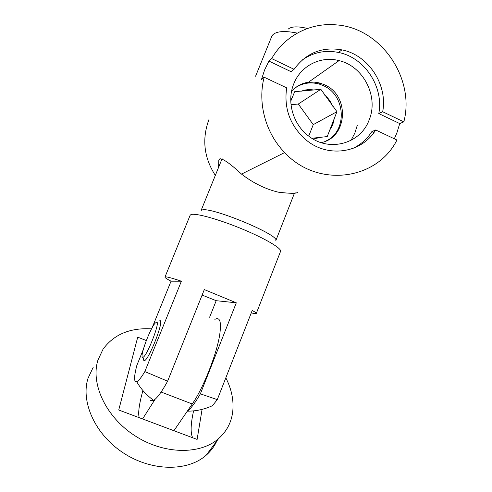 <?xml version="1.0" encoding="UTF-8"?>
<svg xmlns="http://www.w3.org/2000/svg" width="492" height="492" viewBox="0 0 492 492"><rect width="100%" height="100%" fill="white"/><g stroke="black" fill="none" stroke-linecap="round" stroke-linejoin="round"><path stroke-width="0.74" d="M187.126 411.441L187.489 411.164C191.124 408.243 195.41 402.474 200.361 393.858L217.286 399.633L212.476 405.66C204.623 409.332 196.296 411.164 187.489 411.164M143.252 349.609L136.844 365.402C134.476 374.492 133.984 379.873 135.362 381.546L136.702 381.706C138.56 380.949 141.272 377.573 144.839 371.583L167.624 381.189L204.309 289.585L236.301 302.808L200.361 393.858M142.465 357.26L142.908 357.297C146.727 356.934 160.41 322.002 156.733 322.094L155.091 323.201C149.999 328.724 139.722 356.313 142.465 357.26M158.898 321.153L160.048 320.655C164.334 320.476 148.756 360.335 144.365 360.648L143.855 360.593L143.424 358.483M294.493 193.055L275.803 240.68C280.594 235.207 208.387 205.459 201.683 210.213M280.532 251.449L280.581 251.32C281.824 248.337 264.241 238.011 240.871 228.448C217.525 218.854 194.943 212.735 190.914 214.61L190.115 215.318L164.955 277.101L165.558 276.873C167.458 276.855 172.735 278.3 181.394 281.209L144.839 371.583M217.286 399.633L252.224 310.458C255.016 312.008 256.375 313.004 256.289 313.447L254.61 313.607L251.277 312.887M288.177 29.102C291.436 26.377 297.875 26.168 307.488 28.474M297.291 33.118C284.973 30.621 276.842 31.144 272.912 34.68L271.701 36.519L255.588 76.217M209.617 317.242L216.197 300.698L202.114 295.077M152.102 327.832L171.038 281.184C166.905 279.038 164.875 277.673 164.955 277.101M216.197 300.698L236.301 302.808M167.624 381.189C161.788 391.804 157.132 398.182 153.658 400.34L150.57 400.439M171.038 281.184L181.394 281.209M293.767 83.855C286.393 101.524 293.035 124.599 308.761 136.124C329.406 152.563 360.857 143.609 369.234 119.697C378.852 96.586 363.422 66.162 339.025 60.627C320.753 55.67 300.704 65.756 293.767 83.855M394.332 138.793L396.903 132.84L399.738 123.59L378.785 113.578L382.678 111.727C387.917 84.809 368.483 54.999 341.928 49.883C322.051 46.469 306.104 52.945 294.075 69.311L291.086 71.684L268.921 61.094L264.585 69.993L261.473 79.507L264.149 77.201C257.396 103.062 265.618 133.154 284.671 152.557C317.598 188.258 376.884 180.312 396.946 140.029L375.679 129.968C361.743 153.184 327.74 158.406 305.87 139.771C290.169 125.829 283.767 108.523 286.658 87.853L264.149 77.201M268.921 61.094L271.676 58.591C284.77 35.553 310.612 22.368 336.221 24.871C380.82 27.767 415.359 78.234 403.84 121.856L399.738 123.59M297.414 192.397C296.393 193.663 290.016 193.59 278.275 192.169C265.495 189.131 253.239 183.104 241.51 174.094C230.354 163.762 223.147 158.658 219.881 158.787L218.792 160.269L218.608 167.317M294.382 193.338L295.92 192.815M294.075 69.311L271.676 58.591M382.678 111.727L403.84 121.856M209.002 119.427C201.763 138.842 203.873 157.502 215.324 175.41M352.506 148.596C360.531 144.839 366.983 139.187 371.854 131.628L375.679 129.968M373.889 132.588L371.854 131.628M378.785 113.578C383.975 86.949 364.738 57.478 338.453 52.435C325.181 49.821 313.078 52.367 302.131 60.073M308.736 136.106L313.25 124.642L298.3 104.027L320.839 89.31L294.69 91.684L290.76 101.149M321.067 142.606C347.61 137.883 350.138 95.639 324.677 84.876L320.384 83.21C309.197 80.276 299.603 82.914 291.608 91.112M357.284 125.337L354.818 133.16L351.042 140.349M311.873 138.277L327.223 136.579L336.952 111.678L320.839 89.31M313.25 124.642L336.952 111.678M298.3 104.027L291.012 104.716M202.083 409.387L197.114 439.424L118.738 410.002L137.723 337.155L146.309 340.55M139.297 417.72C138.098 414.319 138.713 407.511 141.136 397.302L142.895 390.519M214.875 319.382C219.899 316.663 221.523 321.676 219.752 334.406C216.978 353.533 203.264 388.354 192.243 403.981L173.916 430.715M93.222 367.235L88.037 378.25C80.504 401.761 95.079 434.571 123.449 453.003C151.727 471.57 187.716 471.705 206.179 455.211C211.209 450.777 214.979 445.549 217.482 439.541M225.828 377.831C231.707 389.369 233.989 400.796 232.679 412.105C231.283 422.677 226.572 431.521 218.553 438.649C200.06 455.02 163.547 454.528 134.63 435.568C105.632 416.742 90.51 383.625 97.914 360.15L103.062 349.166C113.923 334.394 130.085 327.623 151.542 328.865M155.14 399.246L142.569 418.944M192.716 437.769C190.361 433.224 190.644 424.264 193.571 410.875M313.976 90.067C309.56 89.218 305.292 89.605 301.178 91.229M291.934 98.215L290.741 99.888M295.452 87.564C302.74 82.822 310.649 81.641 319.173 84.034L323.447 85.688C345.882 95.276 347.586 131.358 325.987 140.989M313.176 139.064L320.366 137.385M329.474 130.331C332.155 126.77 333.742 122.711 334.234 118.141M332.61 106.124C330.913 101.776 328.281 98.129 324.726 95.177M192.243 403.981L161.105 392.032M142.908 357.297L144.365 360.648M256.289 313.447L280.581 251.32M222.107 158.695L201.105 210.447M136.702 381.706C140.952 389.111 146.61 395.322 153.658 400.34M241.51 174.094L284.671 152.557M338.453 52.435L341.928 49.883M307.125 83.179L339.025 60.627M294.308 88.48C301.811 83.13 310.095 81.647 319.173 84.034L320.384 83.21M206.179 455.211L218.553 438.649"/></g></svg>
